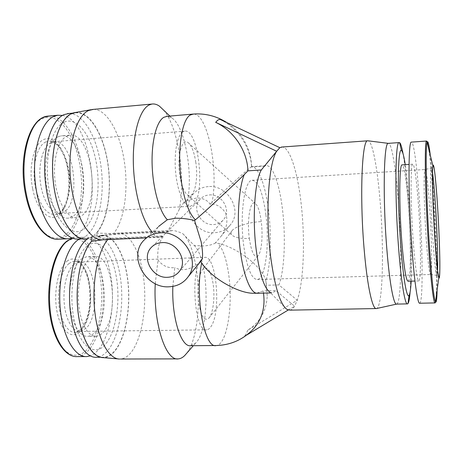 <?xml version="1.0" encoding="UTF-8"?>
<svg xmlns="http://www.w3.org/2000/svg" width="463" height="463" viewBox="0 0 463 463"><rect width="100%" height="100%" fill="white"/><g stroke="black" fill="none" stroke-linecap="round" stroke-linejoin="round"><path stroke-width="0.35" stroke-dasharray="2.31 1.74" d="M249.32 238.445C251.519 252.572 254.424 258.354 258.03 255.796C261.566 252.318 263.082 235.638 261.265 221.615C259.934 211.579 257.891 205.479 255.142 203.321C250.385 199.541 246.767 219.942 249.32 238.445C240.436 238.769 234.538 237.565 231.639 234.828C230.661 233.485 230.834 232.073 232.154 230.58C234.938 226.511 250.113 221.922 261.265 221.615M198.835 303.63C201.266 316.773 204.623 321.6 208.9 318.104C213.119 313.735 215.098 296.968 213.119 283.842C210.821 270.496 207.418 265.571 202.916 269.061C198.818 273.315 196.74 290.295 198.835 303.63M195.803 162.368C194.211 152.084 191.63 145.486 188.053 142.587C181.861 137.488 176.779 156.679 179.829 175.599C181.496 185.796 184.054 192.243 187.498 194.923C193.997 199.837 198.627 180.443 195.803 162.368M426.238 238.891C423.952 206.122 423.437 168.92 425.098 169.51L425.103 169.504C426.255 168.706 428.182 185.316 429.589 206.793C431.672 237.426 432.338 273.969 430.619 274.484L430.613 274.49C429.38 274.061 427.922 262.197 426.238 238.891M265.936 215.035C262.932 192.718 258.319 181.131 252.103 180.281C244.418 180.136 239.51 215.474 243.787 246.235C247.086 268.135 251.594 279.224 257.318 279.507C265.531 278.94 269.709 244.059 265.936 215.035M201.26 259.593C189.871 271.046 194.813 333.418 206.712 329.853C208.234 329.691 209.664 328.585 210.995 326.537C221.505 311.923 216.412 254.789 204.646 257.393L201.26 259.593M74.057 264.211C67.204 269.755 62.731 287.043 64.253 303.485C65.717 319.95 72.824 332.023 80.064 331.41L81.274 331.224L86.159 328.215C100.76 314.655 96.055 262.104 80.076 262.041L78.872 262.046L74.057 264.211M182.694 131.932C177.005 135.555 173.706 154.492 175.784 173.671C177.798 192.88 184.575 207.314 190.438 206.295L193.285 204.762C205.966 194.113 198.349 127.794 184.5 131.179L182.694 131.932M51.034 142.506C43.001 146.181 37.978 164.371 40.426 182.625C42.787 200.907 51.902 214.531 60.138 213.42L64.16 211.88C81.517 201.781 73.883 141.151 54.958 141.655L51.034 142.506M419.785 303.23C423.223 302.09 422.661 246.096 419.351 199.923C417.186 168.445 413.939 142.789 411.59 142.1M413.222 241.501C415.236 267.377 417.111 280.526 418.847 280.943C421.307 280.381 420.948 239.695 418.5 205.722C416.845 181.826 414.373 163.219 412.707 164.197C410.374 163.514 410.484 204.947 413.222 241.501M408.123 281.232C411.051 280.665 411.04 240.094 408.47 206.232C406.809 183.365 404.205 165.279 402.237 164.869M79.381 238.983L84.781 237.149C97.525 235.98 108.793 256.317 111.681 282.326C114.633 308.317 109.094 337.677 97.959 350.352L94.232 353.773L90.273 355.879M62.528 115.414C93.318 120.664 103.874 216.985 76.551 235.534L72.095 237.994M411.156 281.151C412.105 262.938 411.237 230.452 409.176 202.429C408.053 187.174 406.745 174.592 405.252 164.678M410.079 292.24C411.595 273.182 410.722 233.954 408.239 200.404C406.78 180.663 405.056 165.129 403.065 153.814M396.687 304.098L396.727 304.081C401.571 302.64 401.977 246.872 398.325 200.93C395.952 169.516 391.924 143.952 388.619 143.333M89.469 258.91L94.672 256.508C112.978 253.487 119.564 316.107 102.971 332.486C100.836 334.813 98.561 336.069 96.154 336.254C88.184 336.948 80.284 323.041 78.646 304.017C76.939 285.023 81.916 265.154 89.469 258.91M80.967 259.234L86.274 256.838C104.939 253.805 111.583 316.252 94.649 332.584C92.467 334.905 90.152 336.155 87.692 336.341C79.572 337.041 71.539 323.174 69.89 304.208C68.177 285.277 73.264 265.467 80.967 259.234M66.915 136.041L69.6 135.208C91.095 131.041 101.322 203.546 81.563 215.833L77.014 217.662C67.951 218.918 57.823 203.222 55.184 182.092C52.446 160.991 58.043 140.098 66.915 136.041M58.135 136.764L60.873 135.925C82.779 131.729 93.115 204.015 72.963 216.296L68.327 218.125C59.096 219.381 48.794 203.749 46.126 182.688C43.366 161.656 49.09 140.827 58.135 136.764M375.979 308.561L376.552 308.526C382.918 306.668 384.203 248.585 380.082 200.878C377.484 168.995 372.75 142.743 368.484 140.874M289.879 310.152C291.551 309.897 293.108 308.584 294.561 306.211L297.246 300.25C303.751 281.678 305.221 240.204 301.297 205.057C297.894 173.162 290.093 147.315 282.222 147.014M87.108 246.05C98.966 236.529 112.052 251.866 116.3 276.752C120.698 301.535 116.01 332.272 105.194 344.605C94.481 357.332 79.19 346.139 73.814 318C68.269 290 75.174 255.125 87.108 246.05M87.038 239.174L94.267 236.008C106.889 234.834 118.065 255.489 120.959 281.88C123.916 308.248 118.493 338.042 107.485 350.937C104.088 354.866 100.436 356.973 96.524 357.262M64.351 122.082C77.471 116.311 91.796 136.382 96.379 163.196C101.119 189.952 95.899 219.821 83.971 228.959C72.153 238.532 55.288 222.136 49.419 191.468C43.372 160.881 51.15 127.36 64.351 122.082M69.068 113.476C83.525 113.215 97.161 137.58 101.009 166.402C104.956 195.212 99.018 225.747 86.39 235.765L82.698 237.982L78.785 239.012M94.452 238.85L101.571 235.673C113.985 234.504 124.993 255.223 127.863 281.672C130.797 308.109 125.496 337.973 114.685 350.896C111.352 354.837 107.763 356.95 103.915 357.239C92.108 358.281 80.122 336.89 77.749 307.334C75.29 277.823 83.143 247.618 94.452 238.85M71.881 113.881L75.139 112.931C89.556 110.888 103.718 134.988 107.908 164.324C112.225 193.638 106.473 225.197 93.833 235.424L90.204 237.641L86.355 238.671C72.98 240.546 57.603 216.534 53.702 183.672C49.657 150.851 58.575 119.159 71.881 113.881M278.929 284.924L266.248 285.266L267.232 295.828C266.462 310.806 259.998 322.242 247.838 330.136L297.246 300.25L278.929 284.924C284.45 270.45 285.862 237.994 282.604 210.538C279.687 184.523 272.666 164.29 265.872 165.685L264.68 166.119L279.82 147.691M267.232 295.828L265.878 281.047C270.658 265.183 271.665 236.118 268.621 211.255C265.693 186.3 258.701 166.622 251.658 166.628L251.542 166.998L264.68 166.119M75.376 112.515C89.255 110.894 102.902 133.217 107.561 161.17C112.301 189.118 107.977 220.133 96.709 233.063L97.34 236.587L100.703 235.441C113.342 233.277 124.796 253.874 127.886 280.682C131.046 307.473 125.739 338.054 114.743 351.214C111.132 355.486 107.237 357.621 103.052 357.621M97.34 236.587L113.666 234.452L117.816 233.144C130.109 231.957 141.03 253.423 143.941 280.757C146.91 308.074 141.771 338.968 131.122 352.401C127.823 356.516 124.258 358.727 120.426 359.022L118.192 358.918M107.723 239.574L108.087 239.134L102.85 239.811M265.878 281.047C262.88 267.134 237.397 247.375 217.645 243.243L215.509 242.791L220.828 236.558C226.517 229.59 228.184 221.846 225.822 213.345C221.517 206.735 216.285 203.708 210.121 204.247C207.378 200.08 202.858 197.985 196.561 197.95L187.596 200.606C193.106 172.143 184.835 126.318 171.808 117.897L167.241 116.311M208.292 186.595C202.725 187.011 198.06 189.112 194.298 192.903C179.847 206.504 194.466 234.567 214.728 232.692C221.673 232.247 227.142 229.301 231.141 223.866C242.369 209.49 227.24 184.563 208.292 186.595M215.509 242.791C213.599 244.383 209.589 245.454 203.477 246.003L194.194 245.448L182.96 233.844C178.203 231.436 174.447 230.366 171.704 230.626L168.017 231.934L167.89 231.135L179.285 209.392L183.255 203.28L187.596 200.606M144.219 239.967L158.554 226.494L153.774 233.589C154.364 236.373 156.199 237.6 159.278 237.276L163.103 235.858L163.231 236.668C158.838 242.033 157.096 249.823 158.01 260.05C162.6 265.855 168.179 268.366 174.754 267.597L172.861 286.406M200.792 261.213L200.514 261.219C195.803 266.213 190.114 269.049 183.441 269.715L178.816 269.24L174.754 267.597M153.774 233.589L152.42 232.258M107.948 238.335L102.485 239.828L85.406 239.105L90.887 237.698L107.948 238.335L163.103 235.858M209.455 194.935C221.789 193.644 231.465 210.023 223.884 219.196C221.326 222.489 217.894 224.283 213.593 224.567C200.716 225.788 191.254 208.113 200.166 199.258C202.626 196.648 205.722 195.201 209.455 194.935M247.838 330.136L246.218 333.806L244.418 336.416L246.675 335.056M288.241 310.013L294.561 306.211L275.936 290.619L272.562 292.876L270.595 292.923M287.077 309.492L269.865 292.188L272.562 292.876M219.856 119.28C237.999 127.921 250.865 147.338 251.542 166.998M266.225 282.997L266.248 285.266M244.418 336.416L250.396 331.954M263.459 293.096L263.053 290.943L275.936 290.619M256.757 293.258L263.053 290.943M91.188 239.348L90.887 237.698M251.658 166.628C250.304 166.975 229.063 186.201 211.973 202.464C218.906 170.72 207.696 113.29 193.447 114.054M210.121 204.247L211.973 202.464M259.263 292.645L254.349 293.253M93.485 109.372C107.011 109.193 119.934 132.58 124.269 161.014C128.673 189.46 124.431 220.591 113.528 233.665L96.709 233.063M190.825 345.711L195.502 343.222C210.37 329.534 209.195 259.425 194.194 245.448M182.96 233.844C201.683 250.651 204.108 332.642 186.184 353.859M155.25 283.686L158.01 260.05M163.231 236.668L108.087 239.134M113.666 234.452L168.017 231.934M113.528 233.665L167.89 231.135M163.642 110.148C178.307 127.227 185.79 177.479 179.285 209.392M439.844 267.857C439.931 253.967 438.936 227.808 437.494 205.34L435.023 174.852M437.587 270.595L436.956 275.387C435.874 275.039 434.502 262.903 432.841 238.989C430.578 205.369 429.849 167.27 431.308 168.034C431.655 167.884 432.066 169.441 432.546 172.711M436.059 297.912C437.182 283.078 435.81 237.519 433.293 199.188C431.834 176.872 430.318 160.129 428.738 148.97M427.239 141.719L426.597 141.036M437.113 290.156C437.547 271.04 436.181 232.42 434.028 199.321C432.853 181.212 431.614 166.547 430.312 155.331M45.831 141.95C36.67 145.683 31.397 167.982 35.547 187.764C40.229 206.839 47.261 215.712 56.636 214.381L59.403 213.067C67.992 207.574 72.025 186.959 68.512 168.862C64.936 151.962 58.732 142.702 49.906 141.082L45.831 141.95M32.636 188.58C28.168 167.38 33.88 143.489 43.73 139.566C53.448 134.733 64.623 148.918 68.009 168.37C71.753 187.654 67.465 209.623 58.274 215.55C49.281 222.292 36.687 210.04 32.636 188.58M25.673 194.356C18.52 160.962 27.878 123.546 43.123 118.453C58.176 111.896 74.63 134.264 79.567 163.335C85.018 192.203 78.994 225.111 65.283 234.92C51.92 245.969 32.167 228.143 25.673 194.356M49.263 116.01C63.223 115.391 76.731 136.747 81.268 162.976C86.807 192.394 80.707 225.932 66.776 235.985L58.951 239.174M69.028 263.505C61.695 269.321 57.007 287.974 58.951 305.192C60.827 322.451 68.813 334.222 76.476 332.226L81.546 329.124C96.686 315.187 91.848 261.398 75.278 261.288L72.118 261.717L69.028 263.505M434.919 302.924L435.527 302.038M67.013 261.242C75.857 254.1 85.921 264.645 89.168 282.661C92.536 300.585 88.728 322.867 80.429 331.352C72.199 340.12 60.948 331.67 57.099 312.01C53.123 292.46 58.124 268.083 67.013 261.242M66.614 241.917C80.284 231.691 95.129 248.562 99.881 275.554C104.794 302.432 99.429 335.768 87.056 349.374C74.798 363.409 57.192 351.475 51.034 320.622C44.691 289.907 52.846 251.646 66.614 241.917M72.512 238.156L75.18 237.588C88.196 236.402 99.684 256.664 102.601 282.592C105.581 308.503 99.886 337.776 88.491 350.404C84.984 354.253 81.222 356.313 77.194 356.597M215.463 345.537L216.198 345.537C226.98 345.149 233.277 305.267 228.693 274.466C226.436 258.678 222.755 248.266 217.645 243.243M258.03 255.796L208.9 318.104M188.053 142.587L255.142 203.321M252.103 180.281L425.098 169.51L431.308 168.034L432.726 167.172M61.492 213.148L56.636 214.381C56.903 214.236 61.243 213.744 65.474 203.882C69.126 193.702 69.844 181.959 67.621 168.665C66.116 160.215 63.234 152.981 58.98 146.962C54.593 142.28 51.567 140.324 49.906 141.082L54.958 141.655M80.064 331.41L206.712 329.853M60.138 213.42L190.438 206.295M81.274 331.224L76.476 332.226L80.701 329.592C91.049 315.905 91.147 298.108 88.595 281.926C85.568 265.091 75.388 259.702 75.278 261.288L80.076 262.041M418.847 280.943L414.975 281.047M72.454 238.132L75.18 237.588L84.781 237.149M407.573 303.878L407.261 303.884M94.672 256.508L86.274 256.838M69.6 135.208L60.873 135.925M101.571 235.673L94.267 236.008M75.139 112.931L72.737 113.146M265.872 165.685L251.768 166.628M183.255 203.28L194.298 192.903M159.278 237.276L146.476 237.849M179.476 271.243L223.884 219.196M257.318 279.507L430.613 274.49M430.619 274.484L436.956 275.387L438.38 276M232.154 230.58L202.916 269.061M187.498 194.923L231.639 234.828M78.872 262.046L204.646 257.393M53.581 141.724L184.5 131.179M412.707 164.197L409.043 164.434M86.905 356.568L85.649 356.568M68.889 238.723L67.384 238.786M96.154 336.254L87.692 336.341M77.014 217.662L68.327 218.125M103.915 357.239L100.396 357.251M86.355 238.671L82.472 238.844M251.681 166.807C250.697 148.119 242.49 133.413 227.061 122.695M100.703 235.441L117.041 233.254M220.828 236.558L231.141 223.866M171.704 230.626L117.816 233.144M178.342 358.883L177.306 358.883M171.808 117.897L169.892 116.08M195.502 343.222L193.337 345.693M152.327 246.426L200.166 199.258"/><path stroke-width="0.69" d="M411.59 142.1L411.318 142.124C408.111 140.885 408.204 198.314 412.058 249.383C414.501 283.125 417.794 304.677 419.785 303.23L434.919 302.924M402.237 164.869L402.006 164.886C399.233 164.232 398.95 205.537 401.832 241.952C403.967 267.73 406.063 280.827 408.123 281.232L414.975 281.047M90.273 355.879L86.905 356.568C74.769 357.592 62.528 336.595 60.161 307.594C57.696 278.639 65.81 248.961 77.437 240.303L79.381 238.983M72.095 237.994L68.889 238.723C55.155 240.586 39.448 217.043 35.518 184.824C31.443 152.634 40.64 121.485 54.304 116.213L57.672 115.258L62.528 115.414M405.252 164.678C403.921 156.072 402.665 151.372 401.467 150.585C397.74 146.129 397.069 199.119 400.889 247.028C403.337 279.258 406.925 298.988 409.078 295.371C410.056 293.878 410.745 289.138 411.156 281.151M403.065 153.814C401.849 147.136 400.692 143.408 399.592 142.633L399.094 142.587C395.199 141.394 394.65 198.916 398.765 250.02C401.357 283.784 405.125 305.337 407.573 303.878L408.048 303.462C408.927 302.079 409.605 298.34 410.079 292.24M388.619 143.333L388.237 143.362C383.746 142.222 382.635 199.559 386.958 250.46C389.672 284.091 393.845 305.557 396.687 304.098L407.261 303.884M368.484 140.874L367.639 140.804C361.771 139.664 359.485 199.582 364.456 252.757C367.553 287.824 372.721 310.083 376.46 308.549M282.222 147.014L279.82 147.691L276.677 151.262C268.598 163.254 265.177 213.865 270.577 256.189C274.721 286.875 280.225 304.642 287.077 309.492L289.879 310.152L375.979 308.561M100.396 357.251L96.524 357.262C84.509 358.304 72.344 336.966 69.965 307.496C67.494 278.066 75.51 247.936 87.021 239.186L87.038 239.174M82.472 238.844L78.785 239.012C65.185 240.893 49.576 216.962 45.64 184.199C41.566 151.476 50.664 119.859 64.195 114.569L69.068 113.476M261.311 169.973L247.96 170.847C247.242 150.973 234.232 131.162 215.683 122.325L276.677 151.262L261.311 169.973C254.748 180.738 252.103 218.767 256.294 250.466C259.575 274.009 264.101 287.917 269.865 292.188M118.192 358.918L103.052 357.621C91.819 357.668 80.614 337.828 77.83 310.112C74.971 282.436 81.251 252.717 91.535 241.275L91.188 239.348M119.639 359.045C108.649 359.132 97.583 338.951 94.701 310.551C91.749 282.193 97.722 251.577 107.723 239.574M102.85 239.811L91.535 241.275M167.241 116.311L163.873 117.278C156.535 121.387 151.343 141.331 152.142 165.025C152.9 188.707 159.544 211.817 167.34 219.746L175.61 218.212C182.515 218.212 188.835 218.976 194.582 220.51L201.162 241.848C202.956 252.283 203.031 258.493 201.388 260.472L200.792 261.213M193.447 114.054L190.334 115.003C181.56 119.483 176.82 152.477 181.479 182.185C184.598 201.388 189.24 213.929 195.403 219.809L194.582 220.51M169.012 286.794C145.341 288.547 127.62 255.628 144.219 239.967C148.542 235.598 153.965 233.225 160.493 232.831C182.723 230.777 201.017 260.293 188.094 276.839C183.498 283.101 177.138 286.418 169.012 286.794M167.34 219.746L158.554 226.494M152.42 232.258C142.43 221.875 134.044 192.77 133.35 163.312C132.609 133.836 139.629 109.638 149.109 104.991L151.812 104.071C154.353 103.666 156.893 104.366 159.44 106.16L163.642 110.148M102.485 239.828C89.295 240.708 74.416 215.307 70.764 181.531C66.985 147.784 75.793 115.744 88.803 110.454L93.485 109.372M162.038 242.618C176.496 241.327 188.198 260.692 179.476 271.243C176.542 275.039 172.554 277.059 167.513 277.302C152.46 278.466 140.995 257.694 151.233 247.508C154.057 244.499 157.657 242.867 162.038 242.618M246.675 335.056L288.241 310.013M279.82 147.691L219.856 119.28L217.703 120.143L215.683 122.325M250.396 331.954L253.411 328.95C262.087 319.024 265.438 307.073 263.459 293.096M247.96 170.847L244.261 174.574C238.694 187.926 236.639 219.543 239.903 247.537C243.139 275.583 250.871 294.335 257.561 293.241L270.595 292.923M85.406 239.105C71.58 240.008 56.145 213.634 53.095 179.731C49.888 145.851 60.259 115.42 74.121 112.74L75.376 112.515M195.403 219.809C202.962 213.64 231.182 187.527 244.261 174.574M256.757 293.258L254.349 293.253C239.053 293.93 211.498 278.188 201.694 263.059C194.582 295.944 204.478 349.125 216.198 345.537C230.834 345.085 243.243 339.558 253.411 328.95M200.629 261.41L201.694 263.059M172.861 286.406C171.547 317.653 181.201 347.678 190.825 345.711L215.463 345.537M186.184 353.859L184.766 355.48C182.717 357.563 180.576 358.698 178.342 358.883C165.8 361.435 153.131 323.145 155.25 283.686M435.023 174.852C434.109 166.68 433.403 163.671 432.905 165.823C431.811 169.823 432.772 207.499 434.925 239.88C436.424 262 437.714 274.663 438.797 277.864C439.445 279.148 439.792 275.809 439.844 267.857M432.546 172.711C433.542 179.829 434.537 190.993 435.527 206.203C437.118 230.713 438.079 259.685 437.587 270.595M428.738 148.97L427.239 141.719M430.312 155.331C428.998 144.317 427.934 139.994 427.106 142.367L426.597 141.036C424.241 139.716 425.138 197.406 428.692 248.764C430.966 282.69 433.675 304.365 435.11 302.924L435.498 301.986C436.377 303.138 436.916 299.196 437.113 290.156M427.106 142.367C425.231 146.476 426.354 201.121 429.612 248.486C431.869 280.566 433.831 298.398 435.498 301.986L438.797 277.864L437.581 270.525L434.977 239.753C432.812 207.476 431.938 170.39 432.905 165.823L427.106 142.367M25.598 194.506C31.05 222.118 45.386 240.806 58.951 239.174C46.41 240.986 31.854 222.466 26.437 194.628C19.128 160.493 28.689 122.255 44.217 117.116L49.263 116.01M435.527 302.038L436.059 297.912M72.454 238.132L67.031 240.974C54.813 249.945 46.659 279.339 49.165 308.028C51.665 336.694 63.969 357.424 77.194 356.597C64.803 357.621 52.331 336.699 49.952 307.808C47.475 278.957 55.791 249.383 67.679 240.743L72.512 238.156M432.726 167.172L433.426 166.188C434.265 165.372 436.077 182.619 437.523 205.468C439.474 236.118 440.637 273.807 439.242 276.776L438.38 276M25.592 194.472C17.802 157.733 29.337 117.533 47.66 116.155L57.672 115.258M409.078 295.371L408.048 303.462M396.548 304.122L376.552 308.526M72.737 113.146L67.511 113.614M146.476 237.849L103.371 239.765M426.597 141.036L411.318 142.124M409.043 164.434L402.006 164.886M85.649 356.568L77.194 356.597M67.384 238.786L58.951 239.174M401.467 150.585L399.592 142.633M399.094 142.587L388.237 143.362M388.278 143.351L367.732 140.781M367.639 140.804L281.301 147.078M227.061 122.695C216.325 115.924 204.808 113.07 192.515 114.129L166.246 116.392M74.121 112.74L91.078 109.685M188.094 276.839L201.388 260.472M177.306 358.883L120.426 359.022M151.812 104.071L91.963 109.511M169.892 116.08L159.44 106.16M193.337 345.693L184.766 355.48M151.233 247.508L152.327 246.426"/></g></svg>
